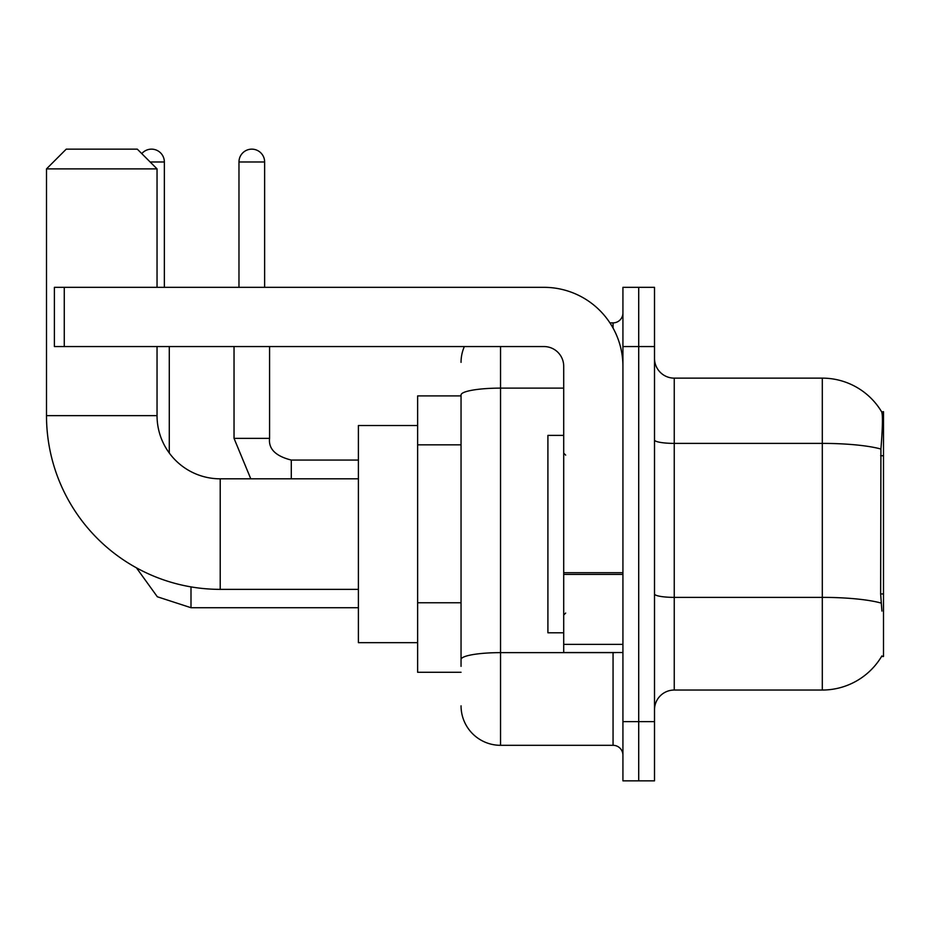 <?xml version="1.0" encoding="UTF-8"?>
<svg xmlns="http://www.w3.org/2000/svg" width="930" height="930" viewBox="0 0 930 930"><rect width="100%" height="100%" fill="white"/><g stroke="black" fill="none" stroke-linecap="round" stroke-linejoin="round"><path stroke-width="1.4" d="M881.559 656.487L881.907 655.894A69.087 69.087 0 0 1 822.306 690.037A69.087 69.087 0 0 0 881.559 656.487L883.5 656.487L883.5 411.699L881.71 411.944A69.087 69.087 0 0 0 822.306 378.138A69.087 69.087 0 0 1 881.559 411.699A69.087 69.087 0 0 0 822.306 378.138L674.25 378.138A19.739 19.739 0 0 1 654.511 358.399A19.739 19.739 0 0 0 674.25 378.138L674.25 690.037A19.739 19.739 0 0 0 654.511 709.788M461.048 395.913L417.628 395.913L417.628 672.274L461.048 672.274M638.712 721.622L638.712 780.851L654.511 780.851L654.511 721.622L638.712 721.622L638.712 780.851L622.926 780.851L622.926 721.622L638.712 721.622L638.712 346.553L638.712 721.622M622.926 721.622L622.926 287.335L638.712 287.335L638.712 346.553L638.712 287.335L654.511 287.335L654.511 721.622M881.907 611.08L880.64 593.933L880.919 449.039C882.628 427.568 882.896 415.21 881.71 411.944A69.087 69.087 0 0 0 822.306 378.138L822.306 443.389L674.25 443.389A19.739 3.429 0 0 1 654.511 439.96M881.129 603.07A69.087 11.997 180 0 0 822.306 597.374L822.306 690.037L674.25 690.037M461.048 666.357L461.048 394.971A39.479 6.859 180 0 1 500.538 388.124L563.708 388.124M500.538 346.553L500.538 745.314L613.056 745.314L613.056 652.535M609.906 322.873L613.056 322.873A9.87 9.87 0 0 0 622.926 313.003M622.926 755.183A9.87 9.87 0 0 0 613.056 745.314M461.048 362.351A39.479 39.479 0 0 1 464.349 346.553M500.538 745.314A39.479 39.479 0 0 1 461.048 705.835M563.708 435.391L547.909 435.391L547.909 632.795L563.708 632.795M358.399 589.364L220.212 589.364A173.712 173.712 0 0 1 46.5 415.652L46.5 168.888L66.239 149.149L137.303 149.149L157.042 168.888L46.5 168.888M220.212 589.364L220.212 478.822A63.17 63.17 0 0 1 157.042 415.652L157.042 346.553M157.042 287.335L157.042 168.888M417.628 425.522L358.399 425.522L358.399 642.665L417.628 642.665M141.779 153.624A12.834 12.834 0 0 1 164.354 161.983L164.354 287.335M169.283 453.015L169.283 346.553M238.975 287.335L238.975 161.983A12.834 12.834 0 0 1 251.798 149.149A12.834 12.834 0 0 1 264.632 161.983L264.632 287.335M234.035 346.553L234.035 438.356L269.572 438.356L269.572 346.553M622.926 652.535L563.708 652.535L563.708 572.706L622.926 572.706M622.926 366.292A78.957 78.957 0 0 0 543.957 287.335L64.263 287.335L64.263 346.553L543.957 346.553A19.739 19.739 0 0 1 563.708 366.292L563.708 572.706M64.263 346.553L54.393 346.553L54.393 287.335L64.263 287.335M883.5 455.747L880.64 455.747M883.5 593.933L880.64 593.933M461.048 444.842L417.628 444.842M461.048 602.768L417.628 602.768M880.919 449.039A69.087 11.997 180 0 0 822.306 443.389L822.306 597.374L674.25 597.374A19.739 3.429 -0 0 1 654.511 593.945M654.511 346.553L622.926 346.553M616.485 652.535A9.87 1.709 0 0 1 613.056 652.639L500.538 652.639A39.479 6.859 180 0 0 461.048 659.498M613.056 328.069L613.056 322.873M46.5 415.652L157.042 415.652M358.399 607.72L190.999 607.72L157.333 596.769L136.443 567.835L157.333 596.769L190.999 607.72L157.333 596.769L136.443 567.835L157.333 596.769L190.999 607.72L190.999 586.888M150.137 161.983L164.354 161.983M291.288 478.822L291.288 460.094M238.975 161.983L264.632 161.983M622.926 574.426L563.708 574.426M563.708 644.374L622.926 644.374M565.673 455.13L563.708 453.154M565.673 613.056L563.708 615.032M358.399 478.822L220.212 478.822M234.035 438.356L250.786 478.822M269.572 438.356C268.375 448.876 275.617 456.119 291.288 460.059C275.617 456.119 268.375 448.876 269.572 438.356C268.375 448.876 275.617 456.119 291.288 460.059L358.399 460.059"/></g></svg>
